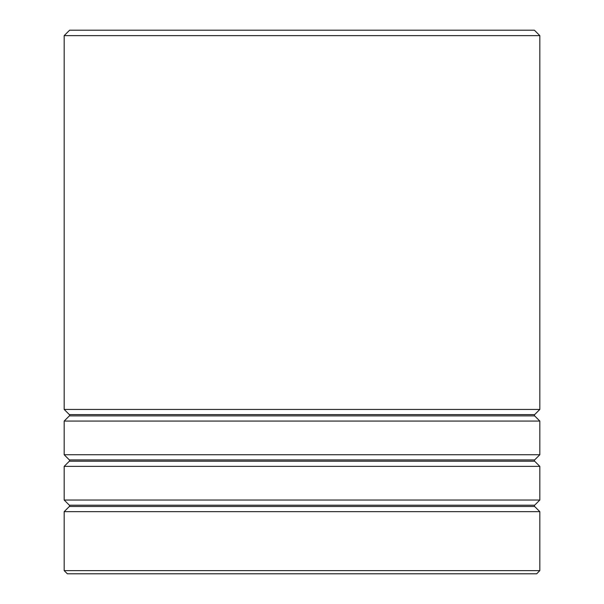<?xml version="1.0" encoding="UTF-8"?>
<svg xmlns="http://www.w3.org/2000/svg" width="604" height="604" viewBox="0 0 604 604"><rect width="100%" height="100%" fill="white"/><g stroke="black" fill="none" stroke-linecap="round" stroke-linejoin="round"><path stroke-width="0.91" d="M69.347 415.892A0.906 0.906 0 0 0 69.347 414.608L534.653 414.608A0.906 0.906 0 0 0 534.653 415.892L539.825 421.064L64.175 421.064L69.347 415.892L534.653 415.892M69.347 461.192A0.906 0.906 0 0 0 69.347 459.908L534.653 459.908A0.906 0.906 0 0 0 534.653 461.192L539.825 466.364L64.175 466.364L69.347 461.192L534.653 461.192M69.347 506.492A0.906 0.906 0 0 0 69.347 505.208L534.653 505.208A0.906 0.906 0 0 0 534.653 506.492L539.825 511.664L64.175 511.664L69.347 506.492L534.653 506.492M69.611 30.2L534.389 30.2L539.825 35.636L64.175 35.636L69.611 30.2M539.825 570.629L536.654 573.8L67.346 573.8L64.175 570.629L539.825 570.629L539.825 511.664M534.653 414.608L539.825 409.436L539.825 35.636M69.347 414.608L64.175 409.436L539.825 409.436M534.653 459.908L539.825 454.736L539.825 421.064M69.347 459.908L64.175 454.736L539.825 454.736M534.653 505.208L539.825 500.036L539.825 466.364M69.347 505.208L64.175 500.036L539.825 500.036M64.175 570.629L64.175 511.664M64.175 500.036L64.175 466.364M64.175 409.436L64.175 35.636M64.175 454.736L64.175 421.064"/></g></svg>
